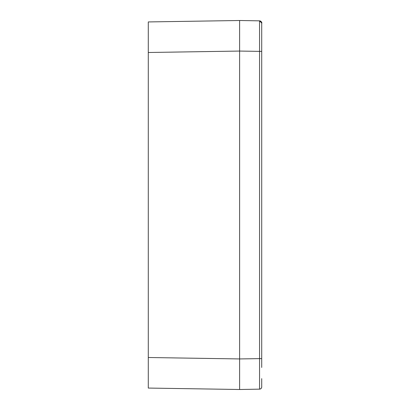 <?xml version="1.0" encoding="UTF-8"?>
<svg xmlns="http://www.w3.org/2000/svg" width="410" height="410" viewBox="0 0 410 410"><rect width="100%" height="100%" fill="white"/><g stroke="black" fill="none" stroke-linecap="round" stroke-linejoin="round"><path stroke-width="0.61" d="M261.713 286.016L261.713 23.057L259.54 20.848L259.556 29.792A30.565 0.533 -89 0 1 259.556 30.253L259.556 380.193A30.565 0.533 -91 0 1 259.556 380.649L259.54 389.151L239.619 389.5L148.287 388.065L148.287 22.155M148.287 378.937L148.287 360.954M259.54 389.151C262.021 388.818 261.764 386.287 261.713 386.927A2.209 2.209 -0.9 0 1 259.54 389.151L239.619 389.5L239.619 51.06L148.287 52.495L148.287 31.063M261.713 123.984L261.713 110.244M261.713 100.896L261.713 94.746M261.713 23.047L261.713 24.405M261.713 51.409L239.619 51.06L239.619 20.5L259.54 20.848A2.209 2.209 0 0 1 261.713 23.057L261.713 31.36M261.713 386.943L261.713 378.64M261.713 367.457L261.713 336.466L261.713 367.457M261.713 292.407L261.713 294.954M261.713 240.87L261.713 216.249M261.713 245.616L261.713 336.466M261.713 180.718L261.713 192.449M261.713 177.386L261.713 173.276M261.713 168.172L261.713 115.077M261.713 193.694L261.713 191.434M261.713 175.849L261.713 169.725M261.713 23.114C262.246 22.796 261.524 22.043 259.54 20.848L239.619 20.5L148.287 21.935M261.713 358.591L239.619 358.94L148.287 357.505M259.54 20.848L239.619 20.5M261.713 177.397L261.713 178.693M261.713 181.025L261.713 188.303M261.713 193.874L261.713 192.377M261.713 190.286L261.713 187.488M261.713 181.814L261.713 176.848M261.713 173.415L261.713 168.151M261.713 62.253L261.713 59.194M261.713 101.434L261.713 104.939M261.713 113.329L261.713 114.569M261.713 229.518L261.713 215.778M261.713 344.431L261.713 349.381M261.713 82.456L261.713 80.468M261.713 125.834L261.713 128.73M261.713 148.722L261.713 152.187"/></g></svg>
